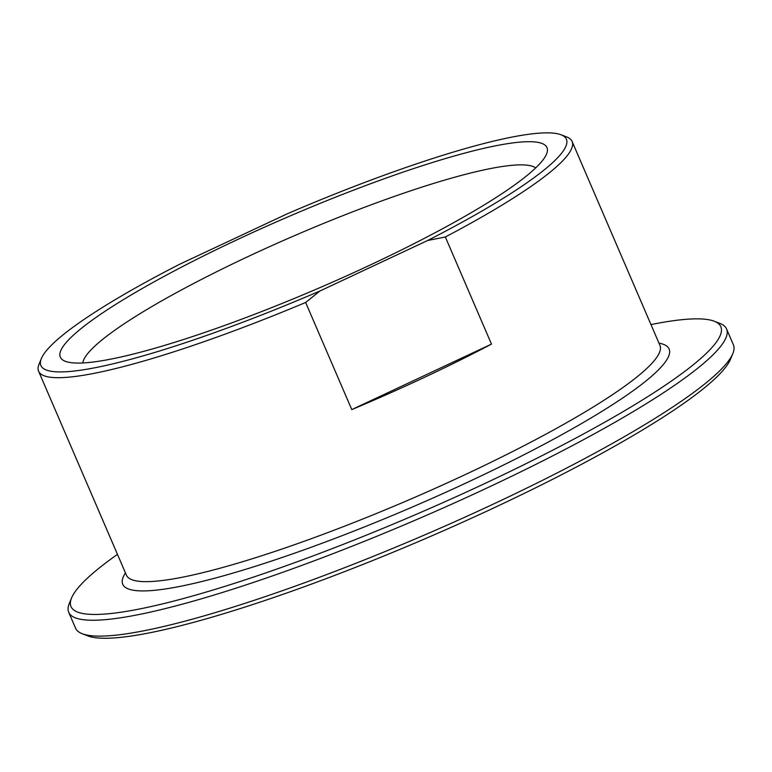 <?xml version="1.0" encoding="UTF-8"?>
<svg xmlns="http://www.w3.org/2000/svg" width="772" height="772" viewBox="0 0 772 772"><rect width="100%" height="100%" fill="white"/><g stroke="black" fill="none" stroke-linecap="round" stroke-linejoin="round"><path stroke-width="1.16" d="M427.678 240.488A286.074 41.91 156.7 0 0 561.032 134.772A286.074 41.91 156.7 0 0 287.406 213.738L179.606 264.265A286.074 41.91 156.7 0 0 41.341 358.584L39.054 364.172A290.436 42.556 -23.3 0 0 38.6 371.226A290.436 42.556 -23.3 0 0 305.644 302.47L319.888 291.025L427.678 240.488L445.338 236.985L491.484 344.119A290.436 42.556 156.7 0 1 351.781 409.604L305.644 302.47M351.781 409.604L491.484 344.119M319.888 291.025A286.074 41.91 156.7 0 1 41.341 358.584M237.168 239.706A264.912 38.812 -23.3 0 0 65.292 361.286A264.912 38.812 -23.3 0 0 319 288.033A264.912 38.812 -23.3 0 0 546.547 154.033A264.912 38.812 -23.3 0 0 237.168 239.706M445.338 236.985A290.436 42.556 -23.3 0 0 572.11 141.469A290.436 42.556 -23.3 0 0 566.667 136.943L561.032 134.772M650.97 324.587A353.769 51.83 156.7 0 1 714.225 321.22A353.769 51.83 156.7 0 1 474.548 488.309A353.769 51.83 156.7 0 1 82.701 613.489A353.769 51.83 156.7 0 1 71.555 597.991A353.769 51.83 156.7 0 1 117.469 554.354M82.247 633.735L87.883 635.906A353.769 51.83 -23.3 0 0 92.949 637.296A353.769 51.83 -23.3 0 0 437.145 533.529A353.769 51.83 -23.3 0 0 730.553 359.125L732.85 353.537A358.14 52.477 156.7 0 1 435.813 530.094A358.14 52.477 156.7 0 1 87.371 635.144A358.14 52.477 156.7 0 1 82.247 633.735A358.14 52.477 156.7 0 1 75.54 628.157L68.708 612.283A358.14 52.477 -23.3 0 0 80.539 619.269A358.14 52.477 -23.3 0 0 453.26 503.479A358.14 52.477 -23.3 0 0 726.568 328.959A358.14 52.477 -23.3 0 0 719.861 323.391L714.225 321.22M82.816 362.946A247.445 36.255 156.7 0 1 248.391 256.41A247.445 36.255 156.7 0 1 535.71 167.9M71.555 597.991L69.258 603.579A358.14 52.477 -23.3 0 0 68.708 612.283M726.568 328.959L733.4 344.833A358.14 52.477 156.7 0 1 732.85 353.537M125.46 572.911A297.432 43.579 -23.3 0 0 413.165 506.683A297.432 43.579 -23.3 0 0 658.97 343.144M659.973 345.489L659.944 345.422A290.436 42.556 156.7 0 1 410.028 499.387A290.436 42.556 156.7 0 1 126.434 575.188L126.463 575.256M38.6 371.226L126.434 575.188M572.11 141.469L659.944 345.422"/></g></svg>
